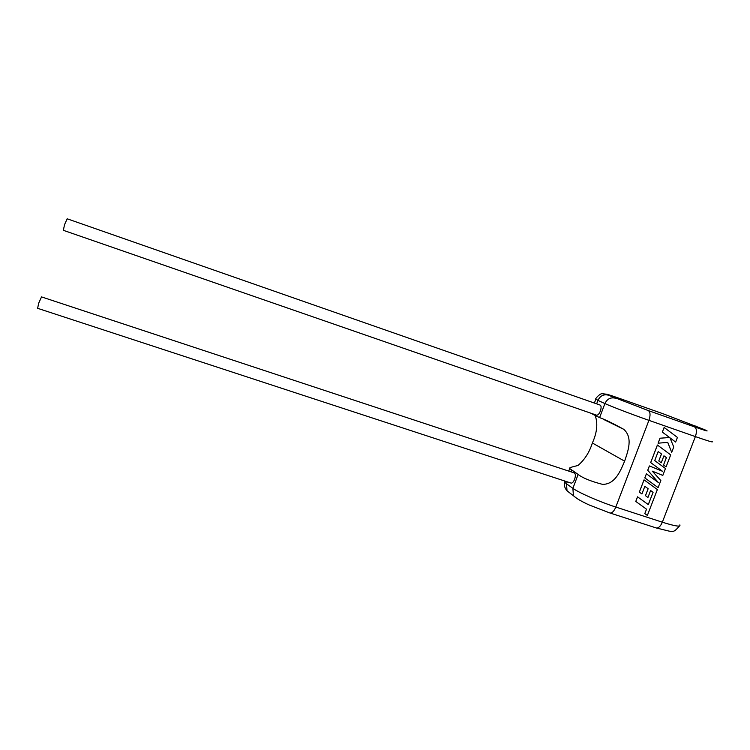 <?xml version="1.0" encoding="UTF-8"?>
<svg xmlns="http://www.w3.org/2000/svg" width="750" height="750" viewBox="0 0 750 750"><rect width="100%" height="100%" fill="white"/><g stroke="black" fill="none" stroke-linecap="round" stroke-linejoin="round"><path stroke-width="1.12" d="M37.556 308.297L571.209 483.131C572.419 483.131 573.553 481.856 574.603 479.306C575.728 475.753 575.597 473.625 574.219 472.903L41.531 296.906L38.728 303.094L37.622 308.325M63.347 230.316L64.556 224.606L67.191 218.794L600.009 405.019C601.331 405.694 601.453 407.719 600.366 411.084C599.212 413.841 597.975 415.209 596.663 415.209L596.419 415.116M568.744 471.094L569.7 468.553L578.137 474.431C582.581 477.956 590.709 481.266 602.512 484.359C615.131 484.509 620.494 470.934 624.619 461.166C627.938 451.247 633.178 437.794 623.803 429.347C612.844 423.3 604.781 419.391 599.597 417.619L604.913 403.556L597.947 400.406L596.644 403.847M569.7 468.553C568.444 468.075 571.181 467.062 577.941 465.506C584.587 459.862 589.397 452.353 592.369 442.997L624.619 461.166M592.866 413.888L591.028 413.334M595.125 415.416C598.022 423.272 597.103 432.469 592.369 442.997M592.734 414.244L599.597 417.619M671.691 452.334L673.744 446.981L669.994 437.841L675.637 442.059L677.428 437.419L664.125 427.453L662.344 432.103L669.562 437.503L660 438.216L658.097 443.194L667.734 442.369L671.691 452.334L667.706 442.369M664.163 427.472L662.344 432.103M662.381 432.122L669.562 437.503M669.6 437.522L660 438.216M660.037 438.234L658.134 443.212M670.003 437.859L675.637 442.059M653.081 492.319L648.309 504.609L637.537 496.828L635.766 501.441L646.509 509.175L644.812 513.591L647.372 515.428L657.366 489.563L644.044 479.85L639.384 492.131L641.925 493.959L644.85 486.328L648.122 488.709L645.497 495.675L647.953 497.447L650.616 490.509L653.081 492.319L648.272 504.581M637.575 496.856L635.766 501.441M635.803 501.469L646.509 509.175M646.547 509.203L644.812 513.591M647.409 515.456L644.85 513.609M644.044 479.85L639.347 492.112L641.925 493.959M644.85 486.328L648.159 488.728L645.459 495.656L647.953 497.447M650.616 490.519L653.044 492.291M657.431 445.031L650.7 462.6L662.531 471.3L649.416 465.947L647.756 470.287L658.303 482.484L646.416 473.794L644.831 477.919L658.116 487.622L660.844 480.525L652.294 471.159L662.812 475.416L665.466 468.506L654.722 460.584L658.191 451.556L661.462 453.975L658.781 460.959L661.266 462.787L663.947 455.803L666.375 457.622L663.525 465.028L666.084 466.894L670.706 454.903L657.394 445.012L650.662 462.581L662.494 471.281L649.378 465.928L647.719 470.269L658.247 482.447M658.116 487.622L644.794 477.9L646.416 473.794M658.191 451.556L661.462 453.975M661.5 453.994L658.781 460.959M658.819 460.978L661.266 462.787M663.947 455.803L666.375 457.622M666.413 457.641L663.525 465.028M663.562 465.047L666.084 466.894M571.659 470.128L571.013 471.844M567.244 481.828L566.503 483.806L572.888 488.334L578.137 474.431M608.241 395.138L648.328 410.597L694.462 426.853C706.987 431.222 710.222 432.103 704.184 429.506L663.806 414.028L620.138 398.616C607.753 394.284 603.787 393.122 608.241 395.138C603.619 394.05 600.188 395.803 597.947 400.406L595.903 398.981M564.703 480.994L564.581 482.128L566.503 483.806L567.019 490.809C564.675 488.016 563.869 485.119 564.581 482.128L564.975 481.087M609.637 512.888L589.622 505.153C583.641 502.556 575.241 498.047 573.403 495.45L572.888 488.334C578.869 492.75 599.691 501.872 615.806 507.056L662.334 522.197L695.381 436.603L648.919 420.347L615.806 507.056C614.1 511.106 612.206 513.094 610.116 513.038L656.4 528C658.65 528.113 660.628 526.181 662.334 522.197C675.066 526.209 680.906 527.109 679.856 524.888M648.328 410.597C650.381 412.041 650.578 415.284 648.919 420.347C632.831 414.731 611.475 406.575 604.913 403.556C607.191 398.878 610.678 397.087 615.375 398.194M570.928 493.931L569.428 492.562M712.144 441.591C713.644 442.669 708.056 441.009 695.381 436.603C697.022 431.606 696.712 428.363 694.462 426.853M655.875 527.831L656.4 528C674.503 532.153 672.375 533.784 679.472 526.003M567.019 490.809L576.947 498.469M696.45 426.291L695.766 426.009M704.916 429.816L704.184 429.506M63.272 230.287L596.663 415.209M594.384 403.059L595.781 399.337C594.6 399.15 600.103 393.328 602.1 393.694L607.191 394.294M623.803 429.347L604.5 419.85"/></g></svg>
